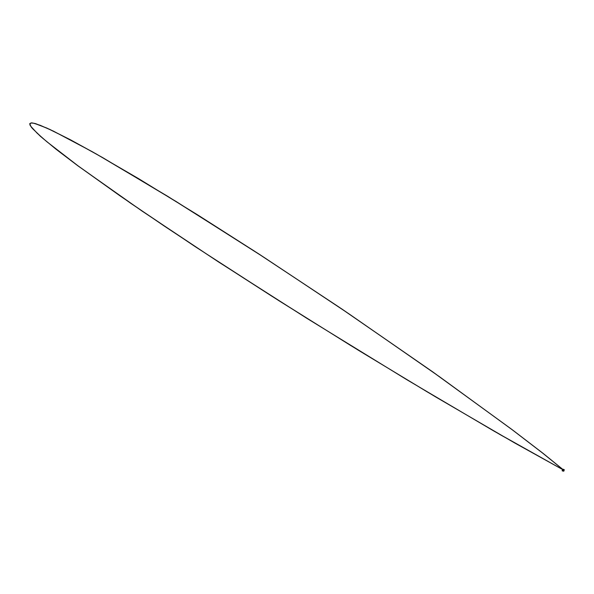 <?xml version="1.0" encoding="UTF-8"?>
<svg xmlns="http://www.w3.org/2000/svg" width="594" height="594" viewBox="0 0 594 594"><rect width="100%" height="100%" fill="white"/><g stroke="black" fill="none" stroke-linecap="round" stroke-linejoin="round"><path stroke-width="0.89" d="M564.07 470.374L563.468 470.7L563.52 470.062L563.468 470.7L564.07 470.374M563.921 470.3L563.327 470.626L563.372 469.988L563.327 470.626L563.921 470.3M563.78 470.218L563.179 470.552L563.231 469.913L563.179 470.552L563.78 470.218M564.07 470.106L563.402 470.678L563.446 470.025L563.402 470.678L564.07 470.106M563.921 470.025L563.261 470.596L563.305 469.951L563.261 470.596L563.921 470.025M563.78 469.951L563.112 470.522L563.157 469.876L563.112 470.522L563.78 469.951M563.045 469.795L562.6 470.426L563.045 469.795M562.785 469.795L563.491 470.166L562.785 469.795M562.949 469.349L562.808 469.795L562.949 469.349M563.142 469.327L562.57 470.411L563.142 469.327M562.8 469.327L562.102 470.745L563.053 470.745L563.52 469.282L563.09 470.76L562.102 470.745L563.832 471.153L564.3 469.691L563.966 470.485L563.32 470.151L563.52 469.282L563.32 470.151L563.966 470.485L564.3 469.691L563.832 471.153L562.102 470.745L562.8 469.327M563.379 469.884L563.899 470.054L563.379 469.884M563.416 470.819L563.795 471.131L562.696 471.027L563.572 470.901M563.743 470.077L563.944 470.485L563.743 470.077M562.733 469.795L563.216 470.047L562.733 469.795M564.025 469.661L563.869 470.144L564.025 469.661M563.327 470.322L563.067 471.131L563.327 470.322M563.209 470.262L562.956 471.072L563.209 470.262M563.52 469.446L563.765 469.995L563.52 469.446M563.246 470.478L563.506 469.661L563.246 470.478M563.32 470.515L563.58 469.698L563.32 470.515M563.394 470.552L563.654 469.735L563.394 470.552M563.468 470.589L563.728 469.772L563.468 470.589M563.535 470.626L563.795 469.809L563.535 470.626M564.048 470.389L563.639 470.389M564.048 470.344L563.639 470.344M563.906 470.307L563.498 470.314M563.906 470.27L563.498 470.27M563.758 470.233L563.35 470.233M563.758 470.188L563.35 470.188M564.055 470.069L563.647 470.069M563.157 469.728L540.547 451.41L511.501 429.195L430.635 370.411L338.736 306.905L254.128 250.92L167.567 196.235L96.547 154.128L70.196 139.649L46.785 128.037L34.289 123.322L31.007 122.958L29.856 123.849L30.569 125.95L32.878 128.935L42.382 137.979L58.539 151.151L76.255 164.575L131.007 203.475L194.943 246.48L279.173 300.868L358.821 350.519L435.521 396.851L514.463 442.834L563.097 469.824L500.705 434.964L426.915 391.713L350.267 345.248L271.562 296.02L215.355 259.838L164.204 226.01L119.943 195.79L78.735 166.379L46.815 141.699L37.125 133.182L31.148 126.693L30.131 124.851L30.153 123.537L31.385 123.01L33.457 123.188L40.229 125.304L53.282 131.066L92.322 151.737L138.588 178.653L197.401 214.731L259.147 254.158L342.515 309.437L432.751 371.881L512.125 429.633L543.22 453.467L563.164 469.683M563.906 469.995L563.498 469.995M563.765 469.921L563.35 469.921M563.119 469.839L493.985 431.11L406.719 379.64L306.549 318.132L218.533 261.954L142.025 211.048L78.007 165.904L55.762 149.005L40.362 136.256L31.779 127.747L29.997 125.082L29.767 123.567L31.675 122.847L35.677 123.663L49.658 129.336L70.693 139.917L102.562 157.551L176.114 201.507L264.248 257.514L349.072 313.922L439.545 376.759L512.34 429.856L543.71 453.92L563.142 469.772"/></g></svg>

